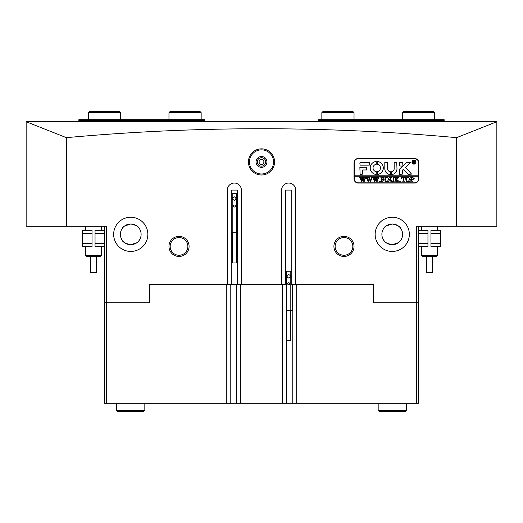 <?xml version="1.0" encoding="UTF-8"?>
<svg xmlns="http://www.w3.org/2000/svg" width="523" height="523" viewBox="0 0 523 523"><rect width="100%" height="100%" fill="white"/><g stroke="black" fill="none" stroke-linecap="round" stroke-linejoin="round"><path stroke-width="0.78" d="M266.933 161.927A5.433 5.433 0 0 1 261.5 167.36A5.433 5.433 0 0 1 256.067 161.927A5.433 5.433 0 0 1 261.5 156.495A5.433 5.433 0 0 1 266.933 161.927M257.277 161.927A4.223 4.223 0 0 0 261.5 166.151A4.223 4.223 0 0 0 265.723 161.927A4.223 4.223 0 0 0 261.5 157.704A4.223 4.223 0 0 0 257.277 161.927M189.084 246.411A10.055 10.055 0 0 1 179.029 256.473A10.055 10.055 0 0 1 168.968 246.411A10.055 10.055 0 0 1 179.029 236.357A10.055 10.055 0 0 1 189.084 246.411M170.178 246.411A8.852 8.852 0 0 0 179.029 255.263A8.852 8.852 0 0 0 187.875 246.411A8.852 8.852 0 0 0 179.029 237.56A8.852 8.852 0 0 0 170.178 246.411M354.032 246.411A10.055 10.055 0 0 1 343.971 256.473A10.055 10.055 0 0 1 333.916 246.411A10.055 10.055 0 0 1 343.971 236.357A10.055 10.055 0 0 1 354.032 246.411M335.125 246.411A8.852 8.852 0 0 0 343.971 255.263A8.852 8.852 0 0 0 352.822 246.411A8.852 8.852 0 0 0 343.971 237.56A8.852 8.852 0 0 0 335.125 246.411M274.575 161.927A13.075 13.075 0 0 1 261.5 175.002A13.075 13.075 0 0 1 248.425 161.927A13.075 13.075 0 0 1 261.5 148.852A13.075 13.075 0 0 1 274.575 161.927M249.432 161.927A12.068 12.068 0 0 0 261.5 173.996A12.068 12.068 0 0 0 273.568 161.927A12.068 12.068 0 0 0 261.5 149.859A12.068 12.068 0 0 0 249.432 161.927M264.017 161.927A2.517 2.517 0 0 1 261.5 164.444A2.517 2.517 0 0 1 258.983 161.927A2.517 2.517 0 0 1 261.5 159.417A2.517 2.517 0 0 1 264.017 161.927M392.25 251.445C381.215 248.994 381.215 248.994 392.25 251.445C381.215 248.994 381.215 248.994 392.25 251.445C403.285 248.994 403.285 248.994 392.25 251.445L393.989 251.354M400.801 249.151L399.539 249.811M399.226 249.955L398.304 250.334M396.996 250.772L395.558 251.118M375.154 234.343A17.096 17.096 0 0 0 392.25 251.445A17.096 17.096 0 0 0 409.346 234.343A17.096 17.096 0 0 0 392.25 217.248A17.096 17.096 0 0 0 375.154 234.343M289.082 284.63L288.232 284.63L289.082 284.63M285.538 190.091L291.775 190.091L285.538 190.091L285.538 284.63L282.623 284.63L286.545 284.63L286.545 403.311L296.704 403.311L296.704 284.63M130.75 251.445C119.715 248.994 119.715 248.994 130.75 251.445C119.715 248.994 119.715 248.994 130.75 251.445C141.785 248.994 141.785 248.994 130.75 251.445L132.489 251.354M139.301 249.151L138.039 249.811M137.726 249.955L136.804 250.334M135.496 250.772L134.058 251.118M113.654 234.343A17.096 17.096 0 0 0 130.75 251.445A17.096 17.096 0 0 0 147.846 234.343A17.096 17.096 0 0 0 130.75 217.248A17.096 17.096 0 0 0 113.654 234.343M231.225 190.091L237.462 190.091L231.225 190.091L231.225 284.63L236.455 284.63L149.46 284.63L150.663 284.63L149.859 285.44L149.859 302.739L149.46 302.739L149.46 284.63M130.75 223.988C125.461 225.184 122.611 226.688 122.199 228.492C122.617 226.681 125.468 225.178 130.75 223.988C136.039 225.184 138.889 226.681 139.301 228.492C138.896 226.688 136.045 225.184 130.75 223.988L124.644 225.975M392.25 223.988C386.961 225.184 384.111 226.688 383.699 228.492C384.117 226.681 386.968 225.178 392.25 223.988C397.539 225.184 400.389 226.681 400.801 228.492C400.396 226.688 397.545 225.184 392.25 223.988L386.144 225.975M130.75 217.248C119.715 219.699 119.715 219.699 130.75 217.248C141.785 219.699 141.785 219.699 130.75 217.248C141.785 219.699 141.785 219.699 130.75 217.248L129.011 217.333M122.245 219.51L123.461 218.876M123.774 218.732L124.696 218.353M126.004 217.921L127.442 217.568M392.25 217.248C381.215 219.699 381.215 219.699 392.25 217.248C403.285 219.699 403.285 219.699 392.25 217.248C403.285 219.699 403.285 219.699 392.25 217.248L390.511 217.333M383.869 219.438L384.961 218.876M385.274 218.732L386.196 218.353M387.504 217.921L388.942 217.568M496.85 121.715L26.15 121.696L26.15 226.296L66.382 226.296L66.382 137.66C131.521 131.711 196.563 128.736 261.5 128.736C326.77 128.756 391.812 131.731 456.618 137.66L456.618 226.296L496.85 226.296L496.85 121.715L456.618 137.66M128.972 244.548L125.873 243.483M124.651 242.718L123.657 241.894M122.885 241.083L122.382 240.456M130.75 244.705C125.461 243.509 122.611 242.005 122.199 240.194C122.604 241.999 125.455 243.502 130.75 244.705C136.039 243.509 138.889 242.005 139.301 240.194C138.883 242.005 136.032 243.509 130.75 244.705L136.856 242.718M390.472 244.548L387.373 243.483M386.151 242.718L385.157 241.894M384.385 241.083L383.882 240.456M400.618 240.449L398.356 242.711L392.25 244.705C386.961 243.509 384.111 242.005 383.699 240.194C384.104 241.999 386.955 243.502 392.25 244.705L397.134 243.483M120.388 234.343A10.362 10.362 0 0 0 130.75 244.705A10.362 10.362 0 0 0 141.112 234.343A10.362 10.362 0 0 0 130.75 223.988A10.362 10.362 0 0 0 120.388 234.343M381.888 234.343A10.362 10.362 0 0 0 392.25 244.705A10.362 10.362 0 0 0 402.612 234.343A10.362 10.362 0 0 0 392.25 223.988A10.362 10.362 0 0 0 381.888 234.343M394.028 224.138L397.127 225.204M398.349 225.975L399.343 226.799M400.115 227.603L400.749 228.427M132.528 224.138L135.627 225.204M136.849 225.975L137.843 226.799M138.615 227.603L139.118 228.231M414.576 158.508L358.255 158.508A4.223 4.223 0 0 0 354.032 162.731L354.032 178.827A4.223 4.223 0 0 0 358.255 183.05L414.576 183.05A4.223 4.223 0 0 0 418.805 178.827L418.805 162.731A4.223 4.223 0 0 0 414.576 158.508M373.54 285.44L372.337 284.63L373.54 284.63L295.698 284.63L295.698 190.091A7.041 7.041 0 0 0 288.657 183.05A7.041 7.041 0 0 0 281.616 190.091L281.616 284.63L241.384 284.63L241.384 190.091A7.041 7.041 0 0 0 234.343 183.05A7.041 7.041 0 0 0 227.302 190.091L227.302 284.63L230.218 284.63L230.218 403.311L104.6 403.311L104.6 226.296M373.54 284.63L373.54 302.739L416.386 302.739L416.386 226.296L456.618 226.296M66.382 226.296L106.614 226.296L106.614 302.739L149.46 302.739M292.782 403.311L292.782 284.63L295.698 284.63L291.775 284.63L291.775 190.091M237.462 190.091L237.462 284.63L241.384 284.63M418.4 226.296L418.4 302.739L416.386 302.739L416.386 403.311L296.704 403.311M66.382 137.66L26.15 121.715M106.614 403.311L106.614 302.739L104.6 302.739M259.892 163.862L259.892 159.999M78.855 121.696L78.855 119.689L204.571 119.689L204.571 121.696M203.97 121.696L203.97 120.695L79.457 120.695L79.457 121.696M78.855 120.087L79.457 120.695M203.97 120.695L204.571 120.087M263.108 159.999L263.108 163.862M318.429 121.696L318.429 119.689L444.145 119.689L444.145 121.696M443.543 121.696L443.543 120.695L319.03 120.695L319.03 121.696M443.543 120.695L444.145 120.087M318.429 120.087L319.03 120.695M418.4 243.398L427.958 243.398L427.958 233.336L418.4 233.336M427.958 243.398L427.958 246.411L418.4 246.411M418.4 230.323L427.958 230.323L427.958 233.336M430.972 233.336L430.972 230.323L440.529 230.323L440.529 233.336L430.972 233.336L430.972 243.398L440.529 243.398L440.529 246.411L430.972 246.411L430.972 243.398M440.529 233.336L440.529 243.398M104.6 233.336L95.042 233.336L95.042 243.398L104.6 243.398M95.042 233.336L95.042 230.323L104.6 230.323M104.6 246.411L95.042 246.411L95.042 243.398M92.028 243.398L92.028 246.411L82.471 246.411L82.471 243.398L92.028 243.398L92.028 233.336L82.471 233.336L82.471 230.323L92.028 230.323L92.028 233.336M82.471 243.398L82.471 233.336M101.58 255.387L100.377 256.59L86.7 256.59L85.491 255.387L101.58 255.387L101.58 246.411M96.552 256.59L96.552 272.686L90.518 272.686L90.518 256.59M437.509 255.387L436.3 256.59L422.623 256.59L421.42 255.387L437.509 255.387L437.509 246.411M432.482 256.59L432.482 272.686L426.448 272.686L426.448 256.59M415.785 162.13A1.811 1.811 0 0 0 413.974 160.319A1.811 1.811 0 0 0 412.163 162.13A1.811 1.811 0 0 0 413.974 163.941A1.811 1.811 0 0 0 415.785 162.13M411.961 162.13A2.014 2.014 0 0 0 413.974 164.144A2.014 2.014 0 0 0 415.988 162.13A2.014 2.014 0 0 0 413.974 160.116A2.014 2.014 0 0 0 411.961 162.13M411.549 174.1L405.508 167.321L410.287 162.633L407.064 162.333A1.007 1.007 0 0 0 406.371 162.607L399.801 168.87A1.007 1.007 0 0 0 399.494 169.602L399.735 174.401L402.305 174.159L402.305 170.635A0.601 0.601 0 0 1 402.494 170.197L403.475 169.262L407.829 174.067A1.007 1.007 0 0 0 408.574 174.401L411.549 174.1M383.3 167.961A6.538 6.538 0 0 0 377.331 161.45L377.273 164.281A3.72 3.72 0 0 1 377.273 171.649L377.331 174.479A6.538 6.538 0 0 0 383.3 167.961M393.473 177.545L392.923 177.264L394.532 177.264L393.956 177.617L393.884 179.958C393.943 181.233 393.355 181.893 392.106 181.952L390.4 181.004L390.289 178.101L389.648 177.264L391.577 177.264L391.014 177.578L390.929 180.141L392.132 181.762L393.564 179.99L393.473 177.545M398.01 177.905L396.565 179.311L399.539 181.893L397.434 181.893L397.565 181.161L395.944 179.579L395.989 181.527L396.584 181.893L394.656 181.893L395.303 181.056L395.257 177.624L394.656 177.264L396.584 177.264L395.944 178.101L395.944 179.494L397.657 177.827L397.336 177.264L399.016 177.264L398.01 177.905M400.507 181.952L400.121 181.573L400.507 181.187L400.893 181.573L400.507 181.952M401.533 178.245L401.599 177.264L405.39 177.264L405.456 178.245L403.782 177.454L403.782 181.056L404.423 181.893L402.501 181.893L403.07 181.579L403.141 177.454L402.115 177.506L401.533 178.245M405.841 179.559L406.587 177.794L408.13 177.199L410.339 179.552C410.254 180.991 409.496 181.795 408.077 181.952C406.652 181.808 405.907 181.01 405.841 179.559M354.234 176.212L418.603 176.212L418.603 175.205L354.234 175.205L354.234 178.827A4.021 4.021 0 0 0 358.255 182.847L414.576 182.847A4.021 4.021 0 0 0 418.603 178.827L418.603 176.212M414.19 178.52L412.739 179.768L411.941 179.69L412.039 181.612L412.588 181.893L410.66 181.893L411.3 181.056L411.209 177.545L410.66 177.264L412.359 177.264L414.19 178.52M384.83 179.559L385.569 177.794L387.118 177.199L389.328 179.552C389.236 180.991 388.484 181.795 387.066 181.952C385.641 181.808 384.895 181.01 384.83 179.559M384.059 178.291L383.091 177.454L382.065 177.454L382.065 179.448L383.607 178.807L383.607 180.285L382.065 179.644L382.104 181.527L382.705 181.893L380.777 181.893L381.424 181.056L381.378 177.624L380.777 177.264L384.117 177.264L384.059 178.291M379.881 181.952L379.495 181.573L379.881 181.187L380.267 181.573L379.881 181.952M377.632 177.395L378.992 177.395L378.489 177.696L376.998 181.952L375.854 179.206L374.756 181.952L372.69 177.264L374.396 177.264L373.945 177.689L375.03 180.866L375.664 178.67L374.762 177.264L376.553 177.264L376.063 177.702L377.096 180.821L378.136 177.683L377.632 177.395M371.14 177.395L372.5 177.395L371.997 177.696L370.506 181.952L369.362 179.206L368.27 181.952L366.198 177.264L367.904 177.264L367.46 177.689L368.538 180.866L369.173 178.67L368.27 177.264L370.062 177.264L369.578 177.702L370.611 180.821L371.65 177.683L371.14 177.395M364.649 177.395L366.008 177.395L365.505 177.696L364.015 181.952L362.87 179.206L361.779 181.952L359.713 177.264L361.419 177.264L360.968 177.689L362.047 180.866L362.687 178.67L361.785 177.264L363.57 177.264L363.086 177.702L364.119 180.821L365.159 177.683L364.649 177.395M418.603 175.205L418.603 162.731A4.021 4.021 0 0 0 414.576 158.711L358.255 158.711A4.021 4.021 0 0 0 354.234 162.731L354.234 175.205M369.271 165.15L369.271 162.333L360.87 162.333A1.007 1.007 0 0 0 359.863 163.339L360.112 165.15L369.271 165.15M362.681 169.975L366.656 169.975L366.656 167.157L359.863 167.406L360.112 174.401L362.681 174.152L362.681 169.975M390.603 171.786A3.02 3.02 0 0 1 387.621 168.766L387.38 162.333L384.81 162.575L384.81 168.766A5.831 5.831 0 0 0 390.596 174.604L390.603 171.786M376.246 164.281L376.194 161.45A6.538 6.538 0 0 0 370.225 167.961A6.538 6.538 0 0 0 376.194 174.479L376.246 171.649A3.72 3.72 0 0 1 376.246 164.281M399.735 162.333L399.494 165.909L402.069 166.151L402.305 162.575L399.735 162.333M394.159 168.766A3.02 3.02 0 0 1 391.649 171.74L391.707 174.571A5.831 5.831 0 0 0 396.977 168.766L396.735 162.333L394.159 162.575L394.159 168.766M414.647 162.686L415.21 163.143L414.602 163.143L413.588 162.097L413.896 163.143L412.974 163.143L412.974 160.927L414.726 161.476L414.17 162.019L414.647 162.686M413.588 161.084L413.686 162.006L414.36 161.502L413.588 161.084M411.941 177.526L411.941 179.507L412.523 179.579L413.418 178.559L411.941 177.526M409.097 177.859L408.071 177.395L407.077 177.853L406.613 179.546L407.09 181.298L408.071 181.762L409.568 179.637L409.097 177.859M388.086 177.859L387.053 177.395L386.066 177.853L385.595 179.546L386.079 181.298L387.059 181.762L388.556 179.637L388.086 177.859M236.357 232.781L236.357 262.951L232.33 262.951L232.33 232.781M233.336 206.023A1.007 1.007 0 0 0 234.343 207.03A1.007 1.007 0 0 0 235.35 206.023A1.007 1.007 0 0 0 234.343 205.016A1.007 1.007 0 0 0 233.336 206.023M231.225 232.781L237.462 232.781M231.225 193.556L232.199 193.556L232.199 232.781M234.343 196.838L232.833 197.714L232.833 199.453L234.343 200.322L235.853 199.453L235.853 197.714L234.343 196.838M232.199 193.556L236.488 193.556L236.488 232.781M236.488 193.556L237.462 193.556M290.67 310.472L290.67 340.65L286.643 340.65L286.643 310.472M287.65 283.721A1.007 1.007 0 0 0 288.657 284.728A1.007 1.007 0 0 0 289.664 283.721A1.007 1.007 0 0 0 288.657 282.714A1.007 1.007 0 0 0 287.65 283.721M292.279 284.63L292.279 310.472L286.545 310.472M285.538 271.247L286.512 271.247L286.512 284.63M288.657 274.536L287.147 275.405L287.147 277.151L288.657 278.02L290.167 277.151L290.167 275.405L288.657 274.536M286.512 271.247L290.801 271.247L290.801 310.472M290.801 271.247L291.775 271.247M321.848 112.648L322.854 111.641L353.025 111.641L354.032 112.648L321.848 112.648L321.848 119.689M403.311 111.641L433.489 111.641L434.495 112.648L402.305 112.648L403.311 111.641M169.975 111.641L200.146 111.641L201.152 112.648L168.968 112.648L169.975 111.641M88.505 112.648L89.511 111.641L119.689 111.641L120.695 112.648L88.505 112.648L88.505 119.689M281.616 284.63L282.623 284.63L282.623 403.311L230.218 403.311M240.377 403.311L240.377 284.63L236.455 284.63L236.455 403.311M373.54 302.739L373.141 302.739L373.141 285.44M282.623 403.311L286.545 403.311M418.4 302.739L418.4 403.311L416.386 403.311M226.296 284.63L226.296 403.311M149.859 285.44L149.46 285.44M406.332 410.352L405.325 411.359L379.175 411.359L378.168 410.352L406.332 410.352L406.332 403.311M144.832 410.352L143.825 411.359L117.675 411.359L116.668 410.352L144.832 410.352L144.832 403.311M85.491 226.296L85.491 230.323M85.491 246.411L85.491 255.387M101.58 226.296L101.58 230.323M421.42 226.296L421.42 230.323M421.42 246.411L421.42 255.387M437.509 226.296L437.509 230.323M354.032 112.648L354.032 119.689M402.305 119.689L402.305 112.648M434.495 119.689L434.495 112.648M168.968 119.689L168.968 112.648M201.152 119.689L201.152 112.648M120.695 119.689L120.695 112.648M378.168 410.352L378.168 403.311M116.668 403.311L116.668 410.352"/></g></svg>
